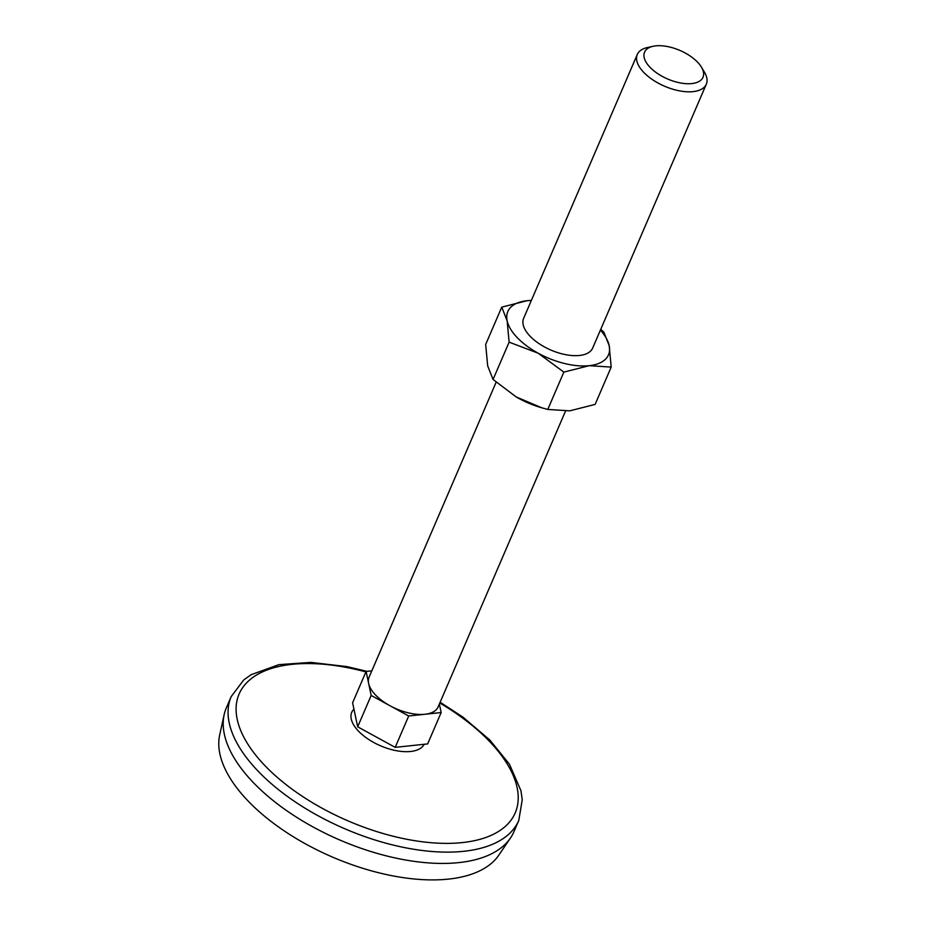 <?xml version="1.0" encoding="UTF-8"?>
<svg xmlns="http://www.w3.org/2000/svg" width="926" height="926" viewBox="0 0 926 926"><rect width="100%" height="100%" fill="white"/><g stroke="black" fill="none" stroke-linecap="round" stroke-linejoin="round"><path stroke-width="1.39" d="M501.753 307.143L507.124 320.72L509.126 342.145L538.18 353.211L563.853 372.113L547.775 409.442L541.988 407.868L516.199 396.941L493.06 379.463L487.678 365.886L485.675 344.46L501.753 307.143L527.114 300.707L531.374 300.383M509.126 342.145L493.06 379.463M563.853 372.113L589.214 365.677L611.195 367.09L609.192 345.664L603.81 332.087L600.742 329.32M611.195 367.09L595.117 404.407L569.756 410.843L547.775 409.442M541.988 407.868L540.657 407.475A54.796 26.773 -156.7 0 1 518.734 398.365A54.796 26.773 -156.7 0 1 516.222 396.953A54.796 26.773 -156.7 0 1 516.118 396.895M371.835 670.829L366.117 671.431L352.609 702.799L357.668 726.806L395.194 747.351L427.65 743.914L441.158 712.545L439.364 704.026M565.485 411.167L438.148 706.851A37.572 18.358 -156.7 0 1 424.93 714.27L441.158 712.545M395.194 747.351L408.702 715.995L424.93 714.27A37.572 18.358 -156.7 0 1 389.939 705.716A37.572 18.358 -156.7 0 1 375.528 694.975A37.572 18.358 -156.7 0 1 368.641 683.434A37.572 18.358 -156.7 0 1 369.127 677.126L496.128 382.23M701.433 67.147L704.455 72.205A37.572 18.358 -156.7 0 1 706.307 84.197A37.572 18.358 -156.7 0 1 679.499 90.852A37.572 18.358 -156.7 0 1 643.686 72.321A37.572 18.358 -156.7 0 1 637.285 54.472A37.572 18.358 -156.7 0 1 647.274 47.585L653.027 46.3A31.808 15.545 -156.7 0 1 701.433 67.147A31.808 15.545 -156.7 0 1 688.55 83.745A31.808 15.545 -156.7 0 1 649.983 67.251A31.808 15.545 -156.7 0 1 653.027 46.3M440.139 702.232L462.931 717.106L489.889 740.059L509.485 764.263L520.956 790.746L522.241 799.775L518.791 820.401L513.93 831.698A156.563 76.499 -156.7 0 1 510.481 837.984L498.859 855.103A152.64 74.589 -156.7 0 1 386.79 874.642A152.64 74.589 -156.7 0 1 247.821 800.712A152.64 74.589 -156.7 0 1 219.694 734.874L224.15 714.675A156.563 76.499 -156.7 0 1 226.349 707.846L231.211 696.56L243.746 679.95L251.12 674.695L278.888 664.648L310.835 662.391L347.076 666.627L366.997 671.338M510.481 837.984A156.563 76.499 -156.7 0 1 395.529 858.032A156.563 76.499 -156.7 0 1 252.995 782.215A156.563 76.499 -156.7 0 1 224.15 714.675M439.804 703.019A150.301 73.443 -156.7 0 1 485.837 837.474A150.301 73.443 -156.7 0 1 264.709 765.408A150.301 73.443 -156.7 0 1 248.434 681.05A150.301 73.443 -156.7 0 1 365.897 671.929M357.668 726.806L371.176 695.438L408.702 715.995M366.117 671.431L371.176 695.438M706.307 84.197L592.675 348.049A37.572 18.358 -156.7 0 1 565.867 354.704A37.572 18.358 -156.7 0 1 530.042 336.173A37.572 18.358 -156.7 0 1 523.653 318.324L637.285 54.472M600.384 330.154A54.796 26.773 -156.7 0 1 609.192 345.664A54.796 26.773 -156.7 0 1 589.214 365.677A54.796 26.773 -156.7 0 1 538.18 353.211A54.796 26.773 -156.7 0 1 507.124 320.72A54.796 26.773 -156.7 0 1 527.114 300.707A54.796 26.773 -156.7 0 1 531.362 300.429M518.791 820.401A156.563 76.499 -156.7 0 1 407.127 848.1A156.563 76.499 -156.7 0 1 257.868 770.918A156.563 76.499 -156.7 0 1 231.211 696.56M424.235 744.273A39.621 19.365 -156.7 0 1 395.634 750.546A39.621 19.365 -156.7 0 1 358.489 731.135A39.621 19.365 -156.7 0 1 353.94 709.142"/></g></svg>
